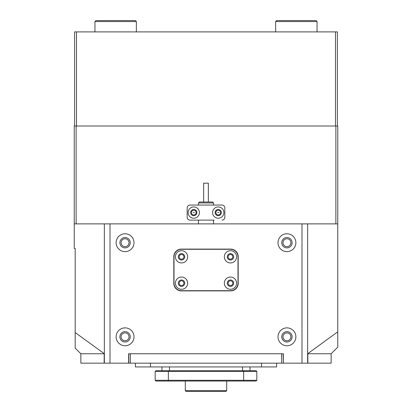 <?xml version="1.0" encoding="UTF-8"?>
<svg xmlns="http://www.w3.org/2000/svg" width="412" height="412" viewBox="0 0 412 412"><rect width="100%" height="100%" fill="white"/><g stroke="black" fill="none" stroke-linecap="round" stroke-linejoin="round"><path stroke-width="0.62" d="M129.018 336.815A3.955 3.955 0 0 0 125.063 332.865A3.955 3.955 0 0 0 121.113 336.815A3.955 3.955 0 0 0 125.063 340.77A3.955 3.955 0 0 0 129.018 336.815M129.018 242.704A3.955 3.955 0 0 0 125.063 238.749A3.955 3.955 0 0 0 121.113 242.704A3.955 3.955 0 0 0 125.063 246.654A3.955 3.955 0 0 0 129.018 242.704M290.887 242.704A3.955 3.955 0 0 0 286.937 238.749A3.955 3.955 0 0 0 282.982 242.704A3.955 3.955 0 0 0 286.937 246.654A3.955 3.955 0 0 0 290.887 242.704M290.887 336.815A3.955 3.955 0 0 0 286.937 332.865A3.955 3.955 0 0 0 282.982 336.815A3.955 3.955 0 0 0 286.937 340.77A3.955 3.955 0 0 0 290.887 336.815M196.117 212.587A2.354 2.354 0 0 0 193.764 210.233A2.354 2.354 0 0 0 191.415 212.587A2.354 2.354 0 0 0 193.764 214.94A2.354 2.354 0 0 0 196.117 212.587M194.366 212.587L193.166 212.587L194.366 212.587M220.585 212.587A2.354 2.354 0 0 0 218.236 210.233A2.354 2.354 0 0 0 215.883 212.587A2.354 2.354 0 0 0 218.236 214.94A2.354 2.354 0 0 0 220.585 212.587M218.834 212.587L217.634 212.587L218.834 212.587M337.758 331.84L307.64 353.748L331.171 353.753L337.758 347.167L337.758 223.881L307.64 223.881L307.64 363.168L301.996 363.168L301.996 223.881L110.004 223.881L110.004 363.168L128.827 363.168L128.827 353.753M75.185 332.551L104.36 353.748L80.829 353.753L75.185 348.109L75.185 248.348L74.242 248.348L74.242 223.881L110.004 223.881M283.173 353.753L283.358 363.168L283.358 353.753L128.642 353.753L128.642 363.168M74.242 223.881L74.242 126.005L76.127 126.005L76.127 223.881M335.873 223.881L335.873 126.005L337.758 126.005L337.758 223.881M335.873 126.005L76.127 126.005M203.646 202.004L203.646 183.185L208.354 183.185L208.354 202.004M199.413 202.004L212.587 202.004L213.529 202.946L198.471 202.946L199.413 202.004M212.587 212.587A5.644 5.644 0 0 0 218.236 218.236A5.644 5.644 0 0 0 223.881 212.587A5.644 5.644 0 0 0 218.236 206.942A5.644 5.644 0 0 0 212.587 212.587M215.131 212.587A3.105 3.105 0 0 0 218.236 215.692A3.105 3.105 0 0 0 221.342 212.587A3.105 3.105 0 0 0 218.236 209.481A3.105 3.105 0 0 0 215.131 212.587M188.119 212.587A5.644 5.644 0 0 0 193.764 218.236A5.644 5.644 0 0 0 199.413 212.587A5.644 5.644 0 0 0 193.764 206.942A5.644 5.644 0 0 0 188.119 212.587M190.658 212.587A3.105 3.105 0 0 0 193.764 215.692A3.105 3.105 0 0 0 196.869 212.587A3.105 3.105 0 0 0 193.764 209.481A3.105 3.105 0 0 0 190.658 212.587M224.823 207.88L224.823 217.294L224.823 207.88A2.822 2.822 0 0 0 222.001 205.058L189.999 205.058A2.822 2.822 0 0 0 187.177 207.88L187.177 217.294A2.822 2.822 0 0 0 189.999 220.116L214.163 220.116M214.163 205.058L222.001 205.058M222.001 220.116A2.822 2.822 0 0 0 224.823 217.294M225.951 391.4L186.049 391.4L185.297 390.648L226.703 390.648L225.951 391.4M283.173 363.168L128.827 363.168M110.004 363.168L80.855 363.168L80.855 353.753M331.145 353.753L331.145 363.168L307.64 363.168M281.664 363.168L281.664 353.753L130.336 353.753L130.336 363.168M183.886 283.173A2.354 2.354 0 0 0 181.532 280.819A2.354 2.354 0 0 0 179.179 283.173A2.354 2.354 0 0 0 181.532 285.526A2.354 2.354 0 0 0 183.886 283.173M183.886 256.82A2.354 2.354 0 0 0 181.532 254.467A2.354 2.354 0 0 0 179.179 256.82A2.354 2.354 0 0 0 181.532 259.174A2.354 2.354 0 0 0 183.886 256.82M232.821 283.173A2.354 2.354 0 0 0 230.468 280.819A2.354 2.354 0 0 0 228.114 283.173A2.354 2.354 0 0 0 230.468 285.526A2.354 2.354 0 0 0 232.821 283.173M232.821 256.82A2.354 2.354 0 0 0 230.468 254.467A2.354 2.354 0 0 0 228.114 256.82A2.354 2.354 0 0 0 230.468 259.174A2.354 2.354 0 0 0 232.821 256.82M134.003 336.815A8.94 8.94 0 0 0 125.063 327.875A8.94 8.94 0 0 0 116.122 336.815A8.94 8.94 0 0 0 125.063 345.756A8.94 8.94 0 0 0 134.003 336.815M130.238 336.815A5.176 5.176 0 0 0 125.063 331.639A5.176 5.176 0 0 0 119.887 336.815A5.176 5.176 0 0 0 125.063 341.991A5.176 5.176 0 0 0 130.238 336.815M134.003 242.704A8.94 8.94 0 0 0 125.063 233.764A8.94 8.94 0 0 0 116.122 242.704A8.94 8.94 0 0 0 125.063 251.644A8.94 8.94 0 0 0 134.003 242.704M130.238 242.704A5.176 5.176 0 0 0 125.063 237.528A5.176 5.176 0 0 0 119.887 242.704A5.176 5.176 0 0 0 125.063 247.88A5.176 5.176 0 0 0 130.238 242.704M295.878 336.815A8.94 8.94 0 0 0 286.937 327.875A8.94 8.94 0 0 0 277.997 336.815A8.94 8.94 0 0 0 286.937 345.756A8.94 8.94 0 0 0 295.878 336.815M292.113 336.815A5.176 5.176 0 0 0 286.937 331.639A5.176 5.176 0 0 0 281.762 336.815A5.176 5.176 0 0 0 286.937 341.991A5.176 5.176 0 0 0 292.113 336.815M295.878 242.704A8.94 8.94 0 0 0 286.937 233.764A8.94 8.94 0 0 0 277.997 242.704A8.94 8.94 0 0 0 286.937 251.644A8.94 8.94 0 0 0 295.878 242.704M292.113 242.704A5.176 5.176 0 0 0 286.937 237.528A5.176 5.176 0 0 0 281.762 242.704A5.176 5.176 0 0 0 286.937 247.88A5.176 5.176 0 0 0 292.113 242.704M104.36 363.168L104.36 223.881M283.358 363.168L301.996 363.168M301.996 223.881L307.64 223.881M173.812 283.358A7.529 7.529 0 0 0 181.342 290.887L230.658 290.887A7.529 7.529 0 0 0 238.188 283.358L238.188 256.63A7.529 7.529 0 0 0 230.658 249.106L181.342 249.106A7.529 7.529 0 0 0 173.812 256.63L173.812 283.358M250.043 366.932L250.043 370.697M161.957 370.697L161.957 366.932M256.82 371.449L256.068 370.697L256.82 371.449L256.82 380.297L243.647 380.297L243.647 371.449L155.18 371.449L155.932 370.697L256.068 370.697L256.82 371.449L243.647 371.449L243.647 370.697M155.932 381.048L155.18 380.297L155.932 381.048L155.18 380.297L243.647 380.297L243.647 381.048L155.932 381.048L155.18 380.297L155.18 371.449M256.82 380.297L256.068 381.048L243.647 381.048M135.414 363.168L135.414 366.932L276.586 366.932L276.586 363.168M236.586 283.173A6.118 6.118 0 0 0 230.468 277.055A6.118 6.118 0 0 0 224.349 283.173A6.118 6.118 0 0 0 230.468 289.291A6.118 6.118 0 0 0 236.586 283.173M233.671 283.173A3.198 3.198 0 0 0 230.468 279.969A3.198 3.198 0 0 0 227.27 283.173A3.198 3.198 0 0 0 230.468 286.371A3.198 3.198 0 0 0 233.671 283.173M236.586 256.82A6.118 6.118 0 0 0 230.468 250.702A6.118 6.118 0 0 0 224.349 256.82A6.118 6.118 0 0 0 230.468 262.938A6.118 6.118 0 0 0 236.586 256.82M233.671 256.82A3.198 3.198 0 0 0 230.468 253.622A3.198 3.198 0 0 0 227.27 256.82A3.198 3.198 0 0 0 230.468 260.018A3.198 3.198 0 0 0 233.671 256.82M187.651 256.82A6.118 6.118 0 0 0 181.532 250.702A6.118 6.118 0 0 0 175.414 256.82A6.118 6.118 0 0 0 181.532 262.938A6.118 6.118 0 0 0 187.651 256.82M184.731 256.82A3.198 3.198 0 0 0 181.532 253.622A3.198 3.198 0 0 0 178.329 256.82A3.198 3.198 0 0 0 181.532 260.018A3.198 3.198 0 0 0 184.731 256.82M187.651 283.173A6.118 6.118 0 0 0 181.532 277.055A6.118 6.118 0 0 0 175.414 283.173A6.118 6.118 0 0 0 181.532 289.291A6.118 6.118 0 0 0 187.651 283.173M184.731 283.173A3.198 3.198 0 0 0 181.532 279.969A3.198 3.198 0 0 0 178.329 283.173A3.198 3.198 0 0 0 181.532 286.371A3.198 3.198 0 0 0 184.731 283.173M174.003 283.173A7.529 7.529 0 0 0 181.532 290.702L230.468 290.702A7.529 7.529 0 0 0 237.997 283.173L237.997 256.82A7.529 7.529 0 0 0 230.468 249.291L181.532 249.291A7.529 7.529 0 0 0 174.003 256.82L174.003 283.173M74.618 126.005L74.618 31.894L337.382 31.894L337.382 126.005M76.503 31.894L76.503 126.005L335.497 126.005L335.497 31.894M275.643 21.542L276.586 20.6L316.112 20.6L317.049 21.542L275.643 21.542L275.643 31.894M94.951 21.542L95.888 20.6L135.414 20.6L136.357 21.542L94.951 21.542L94.951 31.894M104.159 363.168L104.159 353.753M307.841 353.753L307.841 363.168M242.513 370.697L242.513 366.932M169.487 366.932L169.487 370.697M168.353 370.697L168.353 381.048M150.473 363.168L150.473 366.932M261.527 363.168L261.527 366.932M198.471 223.881L198.471 220.116M198.471 205.058L198.471 202.946M213.529 223.881L213.529 220.116M213.529 205.058L213.529 202.946M226.703 381.048L226.703 390.648M185.297 381.048L185.297 390.648M317.049 21.542L317.049 31.894M136.357 31.894L136.357 21.542"/></g></svg>
